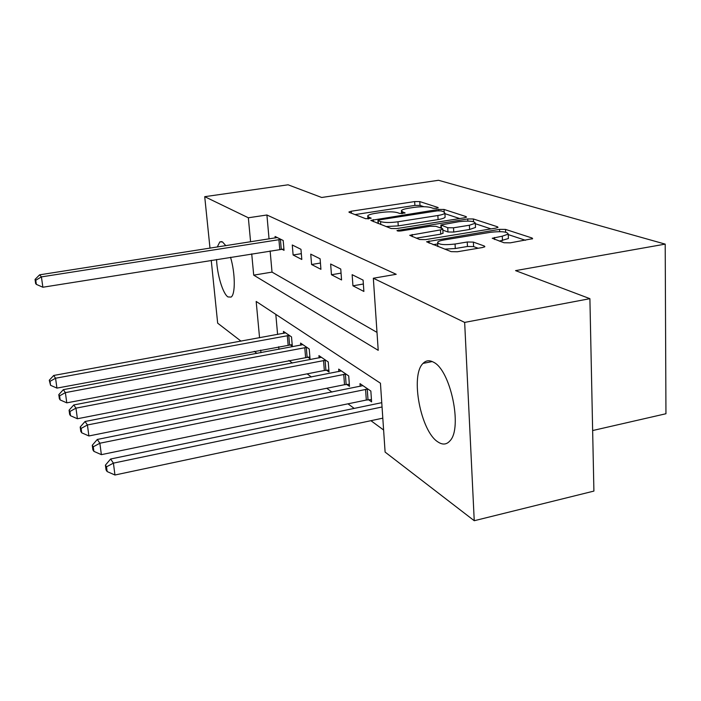 <?xml version="1.0" encoding="UTF-8"?>
<svg xmlns="http://www.w3.org/2000/svg" width="701" height="701" viewBox="0 0 701 701"><rect width="100%" height="100%" fill="white"/><g stroke="black" fill="none" stroke-linecap="round" stroke-linejoin="round"><path stroke-width="1.05" d="M436.846 208.311L438.09 207.522L419.785 201.59L414.659 201.573L351.28 211.22L348.914 212L349.194 212.35L365.756 218.738L371.136 218.213L368.7 217.091L367.718 215.855C368.454 214.883 370.96 214.059 375.228 213.367L380.643 212.534C387.925 211.571 393.533 211.606 397.449 212.648L399.763 213.463L405.064 212.964L402.497 211.86L401.401 210.589C402.129 209.669 404.512 208.889 408.552 208.241L413.87 207.417C421.038 206.471 426.646 206.497 430.703 207.505L433.122 208.293L436.846 208.311M437.915 441.928C420.644 431.352 410.059 375.245 423.062 363.39C425.971 360.375 429.441 359.972 433.472 362.18C450.471 369.848 462.765 428.039 449.989 440.815C446.616 444.697 442.585 445.065 437.915 441.928M230.533 257.249C235.317 273.162 235.518 294.464 231.076 297.084L227.965 296.935C222.883 293.772 217.135 274.757 216.548 259.484M217.266 247.041L219.825 241.906L222.48 241.915L225.845 245.7M503.975 242.739L510.267 242.844L532.629 238.673L532.077 238.007L505.552 229.411L499.559 229.341L426.585 241.775L451.12 251.633L457.402 251.755L482.507 247.523L484.864 246.691L484.373 246.042L473.385 242.099L467.243 242.003L455.063 244.027C444.145 245.219 438.335 244.623 437.643 242.222C438.388 241.319 440.543 240.557 444.092 239.952L490.682 232.276C501.653 231.111 507.498 231.716 508.225 234.116L502.293 236.176L492.242 238.261L503.975 242.739M209.993 248.18L204.718 196.674L288.085 184.801L321.671 197.48L438.528 180.28L665.205 244.123L515.559 270.621L589.9 298.67L464.658 322.407L474.244 520.72L385.103 452.084L380.441 383.21L256.172 301.448L259.563 337.777M204.718 196.674L248.347 217.774L250.59 241.827M251.72 253.867L253.709 275.151L378.216 350.334L373.335 278.236L396.214 274.293L266.915 214.997L248.347 217.774M373.335 278.236L464.658 322.407M464.334 217.818L466.507 217.091L466.077 216.6L444.04 209.45L438.668 209.424L370.838 220.412L391.123 228.508L396.713 228.579L464.334 217.818M473.394 218.975L497.526 226.8L498.017 227.369L495.826 228.114L425.595 239.611L419.68 239.514L409.735 235.326L440.491 229.902L442.804 229.104L442.392 228.596L435.987 226.318L430.3 226.257L401.191 230.918C398.58 231.207 397.178 231.076 396.985 230.533L467.733 218.931L473.394 218.975L473.517 221.665M266.915 214.997L269.053 238.945M270.13 250.923L272.023 272.111L376.998 332.388M281.811 249.17L284.036 250.318L283.186 240.496L275.09 236.474L275.221 237.981M293.114 254.998L301.807 259.475L300.966 249.311L292.273 245L293.114 254.998L301.325 253.666M311.577 264.505L320.927 269.324L320.103 258.792L310.736 254.156L311.577 264.505L320.436 263.033M331.459 274.748L341.562 279.953L340.747 269.026L330.635 264.014L331.459 274.748L341.054 273.118M352.945 285.815L363.88 291.45L363.092 280.111L352.139 274.678L352.945 285.815L363.363 284.01M288.908 360.472L292.413 363.039M307.134 373.852L311.419 376.998M326.754 388.258L331.95 392.078M347.959 403.829L354.198 408.403M370.925 420.688L383.605 430.002M275.808 314.363L277.605 334.482M278.7 346.758L278.928 349.3M290.126 344.769L292.335 346.32L291.52 336.901L283.458 331.398L283.633 333.378M307.651 357.054L310.026 358.719L309.22 348.984L300.571 343.078L300.747 345.216M326.482 370.242L329.032 372.029L328.234 361.961L318.937 355.617L319.121 357.922M346.741 384.437L349.492 386.365L348.721 375.946L338.697 369.103L338.881 371.6M368.63 399.772L371.6 401.857L370.847 391.053L360.007 383.649L360.209 386.374M592.643 430.545L665.95 413.739L665.205 244.123M241.048 341.168L217.669 323.17L211.238 260.334M589.9 298.67L593.905 491.086L474.244 520.72M256.952 353.409L254.235 351.315M260.719 350.106L260.956 352.664M272.023 272.111L253.709 275.151M423.912 206.725L420.004 205.437L414.887 205.411L355.013 214.594M378.111 222.927L377.068 223.093M459.707 218.554L444.933 213.674M441.017 210.878L437.24 210.861L379.609 219.842L377.944 220.403L380.582 221.612C384.569 222.743 390.369 222.795 397.984 221.779L437.871 215.505C441.823 214.856 444.171 214.077 444.907 213.174L443.645 211.746L441.017 210.878M386.032 226.546L398.238 225.888L397.984 221.779M445.082 216.443L445.117 217.214C444.381 218.134 442.033 218.922 438.09 219.571L398.238 225.888M475.339 223.715L491.024 228.903M416.192 238.174L440.719 234.178L443.014 233.082M439.676 227.632L441.017 227.413M469.398 225.231L475.313 223.225C474.559 221.104 469.065 220.587 458.84 221.691L440.894 224.977L447.746 227.729L453.529 227.799L469.398 225.231L469.6 229.481L475.506 227.448L475.471 226.677M469.6 229.481L453.74 232.057L447.965 231.987L442.866 230.165M508.356 237.604L508.391 238.533L499.322 241.144M444.644 249.135L455.291 248.522L455.063 244.027M478.152 248.259L473.587 246.594L467.453 246.48L455.291 248.522M437.731 243.939L433.13 244.702M525.461 240.277L508.243 234.59M285.614 332.87L53.688 375.473L55.563 378.225L56.939 388.109L292.194 344.62M50.008 381.353L49.272 380.24L50.56 385.305L50.008 381.353L55.563 378.225L289.311 335.393M49.272 380.24L53.688 375.473M56.939 388.109L50.56 385.305M280.961 239.391L41.42 276.895L39.607 274.836L277.254 237.551M283.923 249.013L42.866 287.235L41.42 276.895L35.76 280.251L35.05 279.41L35.628 283.537L36.347 284.378L35.76 280.251M36.347 284.378L42.866 287.235M39.607 274.836L35.05 279.41M302.885 344.655L63.353 389.651L65.377 392.621L66.788 402.847L309.877 356.897M59.594 395.846L58.796 394.645L59.366 398.729L60.163 399.938L59.594 395.846L65.377 392.621L306.845 347.363M58.796 394.645L63.353 389.651M66.788 402.847L60.163 399.938M321.426 357.317L73.78 404.95L75.962 408.157L77.399 418.751L324.335 370.487L328.874 370.067M69.934 411.487L69.075 410.19L69.653 414.414L70.512 415.728L69.934 411.487L75.962 408.157L325.685 360.218M69.075 410.19L73.78 404.95M77.399 418.751L70.512 415.728M341.378 370.934L85.049 421.503L87.423 424.972L88.887 435.961L344.524 384.7L349.335 384.253M81.123 428.416L80.194 427.005L80.79 431.387L81.719 432.806L81.123 428.416L87.423 424.972L345.961 374.062M80.194 427.005L85.049 421.503M88.887 435.961L81.719 432.806M362.908 385.629L97.29 439.457L99.866 443.234L101.365 454.651L366.316 400.043L371.442 399.57M93.277 446.791L92.269 445.266L92.874 449.814L93.881 451.356L93.277 446.791L99.866 443.234L367.867 389.02M92.269 445.266L97.29 439.457M101.365 454.651L93.881 451.356M381.756 402.681L110.618 459.006L113.422 463.133L114.955 475.006L382.807 418.164M106.517 466.813L105.413 465.149L106.035 469.872L107.139 471.563L106.517 466.813L113.422 463.133L382.045 406.992M105.413 465.149L110.618 459.006M114.955 475.006L107.139 471.563M438.107 207.987L438.09 207.522M370.952 218.37L370.917 217.932M404.854 213.13L404.827 212.675M402.602 213.595L402.497 211.86M368.822 218.852L368.7 217.091M351.42 213.209L351.28 211.22M414.887 205.411L414.659 201.573M420.004 205.437L419.785 201.59M373.361 221.665L373.221 219.606M438.738 210.721L438.668 209.424M444.162 211.947L444.04 209.45M466.112 217.354L466.077 216.6M378.356 223.593L378.163 220.692M380.774 224.522L380.582 221.612M438.09 219.571L437.871 215.505M497.561 227.667L497.526 226.8M412.293 236.666L412.162 234.476M440.719 234.178L440.491 229.902M398.746 231.076L398.676 229.954M467.839 221.078L467.733 218.931M441.446 228.254L441.297 225.468M447.965 231.987L447.746 227.729M453.74 232.057L453.529 227.799M494.591 239.514L494.512 237.464M502.468 240.618L502.293 236.176M467.453 246.48L467.243 242.003M473.587 246.594L473.385 242.099M484.409 246.997L484.373 246.042M429.143 243.168L429.021 240.916M499.647 231.628L499.559 229.341M505.658 232.171L505.552 229.411M532.103 239.006L532.077 238.007M288.12 344.997L287.305 335.613M289.592 344.813L288.777 335.428M280.418 239.427L281.267 249.214M278.91 239.602L279.769 249.39M305.583 357.291L304.769 347.6M307.099 357.089L306.293 347.398M324.335 370.487L323.538 360.463M325.904 370.286L325.106 360.261M344.524 384.7L343.735 374.325M346.145 384.481L345.365 374.106M366.316 400.043L365.554 389.292M368.007 399.815L367.245 389.064M423.062 363.39L432.245 361.558M219.825 241.906L221.761 241.6M401.594 213.647L401.445 211.255M367.929 218.914L367.771 216.513M378.146 223.505L377.953 220.561M445.117 217.214L444.907 213.174M443.032 233.38L442.804 229.104M475.506 227.448L475.313 223.225M441.06 228.123L440.903 225.249M508.391 238.533L508.225 234.116M437.871 246.524L437.687 243.116"/></g></svg>
